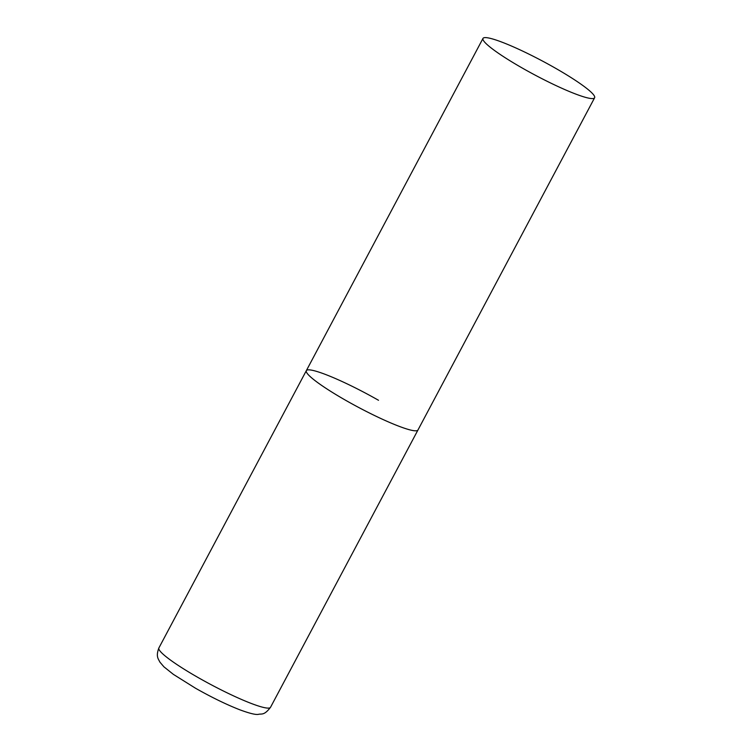 <?xml version="1.0" encoding="UTF-8"?>
<svg xmlns="http://www.w3.org/2000/svg" width="752" height="752" viewBox="0 0 752 752"><rect width="100%" height="100%" fill="white"/><g stroke="black" fill="none" stroke-linecap="round" stroke-linejoin="round"><path stroke-width="1.13" d="M594.616 97.769A63.215 7.934 28 0 0 548.913 64.54A63.215 7.934 28 0 0 485.313 37.6A63.215 7.934 28 0 0 482.991 38.418A63.215 7.934 28 0 0 528.694 71.637A63.215 7.934 28 0 0 592.294 98.587A63.215 7.934 28 0 0 594.616 97.769L270.523 707.303A63.215 7.934 -152 0 1 198.349 677.674A63.215 7.934 -152 0 1 158.888 647.951L306.337 370.651A63.215 7.934 28 0 0 352.039 403.871A63.215 7.934 28 0 0 415.64 430.821A63.215 7.934 28 0 0 417.962 430.003A63.215 7.934 -152 0 1 345.788 400.374A63.215 7.934 -152 0 1 306.337 370.651A63.215 7.934 -152 0 1 378.51 400.28M270.523 707.303C263.849 715.989 261.593 713.394 258.209 714.4C255.436 714.823 249.373 713.31 240.01 709.869C226.606 704.643 211.763 697.424 195.473 688.212L173.374 674.365L163.917 666.817L159.856 662.061C158.569 659.072 155.551 656.797 158.888 647.951M306.337 370.651L482.991 38.418"/></g></svg>
